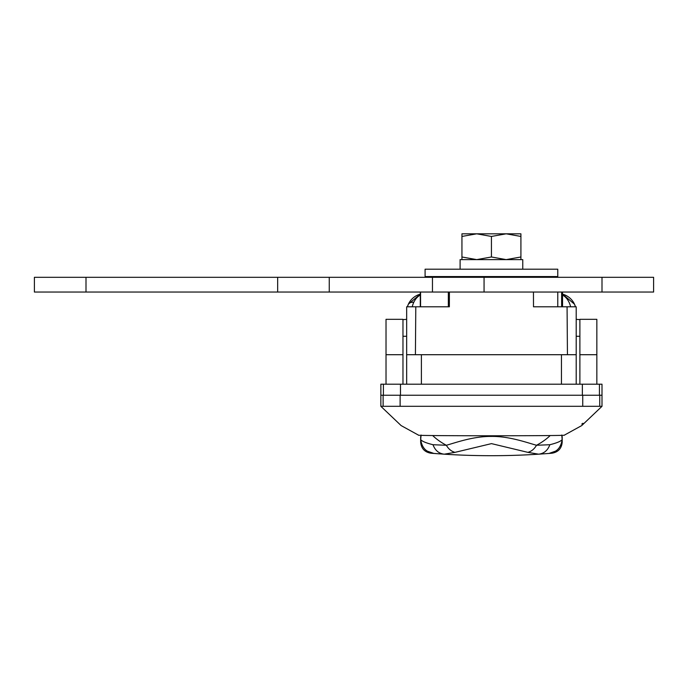 <?xml version="1.0" encoding="UTF-8"?>
<svg xmlns="http://www.w3.org/2000/svg" width="688" height="688" viewBox="0 0 688 688"><rect width="100%" height="100%" fill="white"/><g stroke="black" fill="none" stroke-linecap="round" stroke-linejoin="round"><path stroke-width="1.03" d="M564.186 435.237L581.738 425.58L602 406.307L380.86 406.307L380.86 384.196L602 384.196L602 395.247L380.86 395.247M382.992 406.307L383.706 406.307M582.925 423.258L581.799 424.075M406.66 384.196L406.66 306.796L415.793 306.796L415.414 354.707M406.66 354.707L576.2 354.707L576.2 306.796L567.067 306.796L567.445 354.707M576.2 354.707L576.2 384.196M418.674 435.237L401.121 425.58L380.86 406.307M418.459 435.143C413.978 435.977 568.907 435.977 564.401 435.143M533.449 292.047L533.501 306.796L567.067 306.796M415.793 306.796L449.359 306.796L449.41 292.047M413.798 302.299A14.74 5.736 25 0 0 408.38 304.165L407.391 306.796A18.43 18.43 0 0 1 420.299 294.154L408.38 304.165M574.471 304.165L562.552 294.154A18.43 18.43 0 0 1 575.46 306.796L574.471 304.165M421.09 435.022L420.686 439.58C421.95 441.283 426.061 443.003 433.01 444.723L446.34 445.265A70.761 45.485 180 0 1 432.726 435.607M550.133 435.607A70.761 45.485 180 0 1 536.52 445.265C534.301 449.066 531.42 451.423 527.851 452.351L491.481 443.622L455.009 452.351C451.44 451.423 448.55 449.066 446.34 445.265C455.508 442.78 473.086 436.235 491.43 436.424C509.404 436.166 527.515 442.814 536.52 445.265L549.85 444.723C556.79 443.003 560.892 441.292 562.173 439.58L561.761 435.022M562.173 439.58C561.27 445.282 559.017 449.161 555.397 451.199L548.947 453.452L538.644 454.183A737.14 737.14 0 0 1 444.224 454.183L430.808 453.203C424.616 452.111 421.237 448.438 420.66 442.178L420.66 436.527M562.191 436.527L562.191 442.178C561.623 448.438 558.235 452.111 552.043 453.203L548.947 453.452M420.824 436.699A22.111 22.111 0 0 0 420.66 439.357L420.669 439.039M562.191 439.039L562.191 439.357A22.111 22.111 0 0 0 561.847 435.47M549.85 444.723C547.768 450.399 544.027 453.547 538.644 454.183L527.851 452.351M455.009 452.351L444.224 454.183C438.824 453.547 435.091 450.399 433.01 444.723M552.043 453.203A737.14 737.14 0 0 1 548.405 453.495A737.14 737.14 0 0 0 552.043 453.203M538.644 454.183A737.14 737.14 0 0 1 443.399 454.132A737.14 737.14 0 0 0 538.644 454.183M439.907 453.891A737.14 737.14 0 0 1 437.551 453.727A737.14 737.14 0 0 0 439.907 453.891M436.777 453.667A737.14 737.14 0 0 1 435.255 453.555A737.14 737.14 0 0 0 436.777 453.667M434.455 453.495A737.14 737.14 0 0 1 430.808 453.203A737.14 737.14 0 0 0 434.455 453.495M433.913 453.452L427.454 451.199C423.842 449.161 421.589 445.291 420.686 439.58M528.289 276.567L528.289 277.307M454.94 277.307L454.94 276.567M486.218 276.567L486.218 277.307M496.641 277.307L496.641 276.567M527.911 276.567L527.911 277.307M420.299 306.796L420.299 292.047M557.77 292.047L557.77 306.796L533.501 306.796M449.359 306.796L448.344 306.796L448.344 292.047M582.736 406.307L582.736 395.247L400.124 395.247L400.124 406.307M465.63 233.817L476.689 233.817L465.63 233.817M461.94 236.448L476.689 233.817L491.43 236.448L506.17 233.817L520.911 236.448L520.911 233.817L461.94 233.817L461.94 256.985L476.689 259.617L491.43 256.985L506.17 259.617L520.911 256.985L520.911 259.617M460.1 269.197L460.1 259.617L522.76 259.617L522.76 269.197M461.94 259.617L461.94 256.985M520.911 236.448L520.911 256.985M491.43 236.448L491.43 256.985M579.889 384.196L579.889 319.327L596.84 319.327L596.84 354.707L579.889 354.707M596.84 384.196L596.84 354.707M402.97 384.196L402.97 319.327L386.02 319.327L386.02 384.196M402.97 354.707L386.02 354.707M579.889 319.653L576.2 319.327M576.2 336.277L579.889 336.277M402.97 336.277L406.66 336.277M406.66 319.327L402.97 319.653M432.46 292.047L34.4 292.047L34.4 277.307L653.6 277.307L653.6 292.047L432.46 292.047L432.46 277.307M329.26 292.047L329.26 277.307M34.4 292.047L34.4 277.307M653.6 292.047L653.6 277.307M557.77 269.197L557.77 276.567L425.089 276.567L425.089 269.197L557.77 269.197M599.738 406.307L599.738 395.247M383.121 406.307L383.121 395.247M421.4 354.707L421.4 384.196M561.46 384.196L561.46 354.707M419.929 294.258L420.299 294.154A18.43 18.43 0 0 0 407.391 306.796M420.299 295.023A18.43 14.242 90 0 0 412.25 306.796M562.552 295.023A18.43 14.242 90 0 1 570.601 306.796M575.46 306.796A18.43 18.43 0 0 0 562.552 294.154L562.93 294.258M561.632 306.796L561.632 292.047M420.574 292.047L420.574 306.796M599.446 395.247L599.446 384.196M582.366 395.247L582.366 384.196M400.485 395.247L400.485 384.196M383.405 395.247L383.405 384.196M277.66 292.047L277.66 277.307M86 292.047L86 277.307M602 292.047L602 277.307M484.06 292.047L484.06 277.307M602 406.307L602 395.247M454.57 276.567L454.57 277.307M562.552 306.796L562.552 292.047"/></g></svg>
